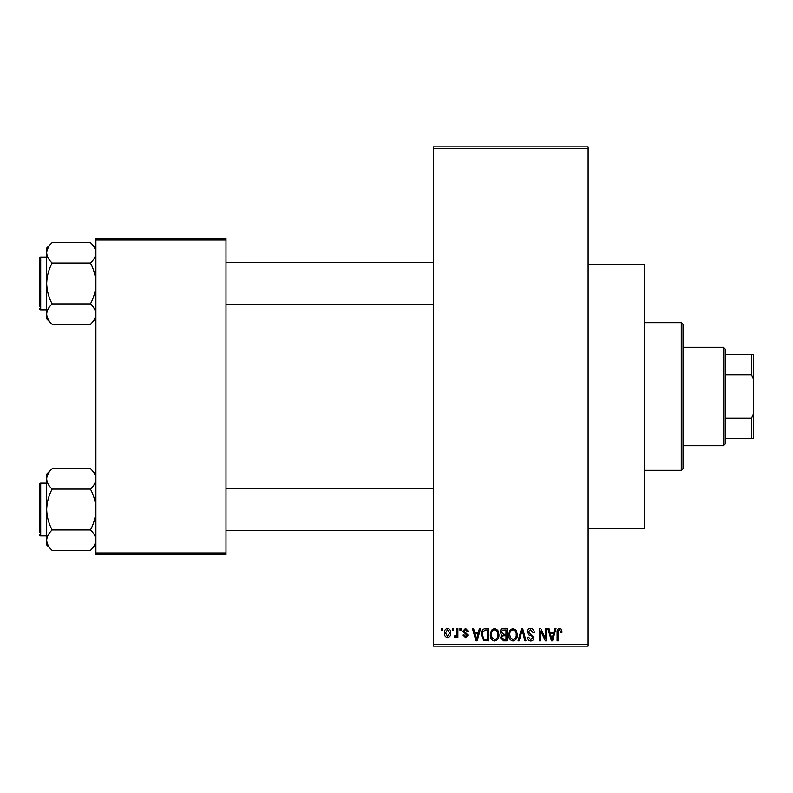 <?xml version="1.0" encoding="UTF-8"?>
<svg xmlns="http://www.w3.org/2000/svg" width="793" height="793" viewBox="0 0 793 793"><rect width="100%" height="100%" fill="white"/><g stroke="black" fill="none" stroke-linecap="round" stroke-linejoin="round"><path stroke-width="1.19" d="M588.109 264.664L644.362 264.664L644.362 528.336L588.109 528.336M452.278 630.296L452.278 628.542L453.388 628.542L453.388 630.296L452.278 630.296M456.748 633.181L456.748 628.542L457.868 628.542L457.868 637.493L456.748 637.493L456.748 636.065L455.41 637.651L454.349 637.166L454.667 635.887L455.479 636.055L456.54 635.005L456.748 633.181M459.94 630.296L459.94 628.542L461.06 628.542L461.06 630.296L459.94 630.296M462.825 631.268L465.521 628.383L468.257 631.258L467.136 631.416L465.451 629.662L463.935 631.05L468.098 635.094L465.57 637.651L462.983 635.094L464.103 634.935L465.531 636.373L466.978 635.282L462.825 631.268M478.417 632.219L479.388 628.542L480.558 628.542L477.158 640.843L475.978 640.843L472.41 628.542L473.58 628.542L474.551 632.219L478.417 632.219M494.624 628.383L497.835 630.306L498.936 634.529C499.184 638.018 497.736 640.179 494.614 641.002C491.551 640.199 490.114 638.087 490.312 634.678L491.422 630.257L494.624 628.383M513.002 628.383L516.213 630.306L517.314 634.529C517.561 638.018 516.114 640.179 512.992 641.002C509.929 640.199 508.491 638.087 508.69 634.678L509.8 630.257L513.002 628.383M559.64 628.383L561.394 629.245L562.059 632.219L560.938 632.378L559.59 629.82L558.381 630.752L558.222 640.843L557.102 640.843L557.102 632.497C556.835 630.247 557.677 628.879 559.64 628.383M433.414 644.362L588.109 644.362L588.109 646.117L433.414 646.117L433.414 146.883L588.109 146.883L588.109 148.638L433.414 148.638M588.109 644.362L588.109 148.638M553.851 632.219L554.813 628.542L555.992 628.542L552.582 640.843L551.413 640.843L547.834 628.542L549.004 628.542L549.975 632.219L553.851 632.219M545.445 638.385L545.445 628.542L546.555 628.542L546.555 640.843L545.366 640.843L540.648 630.98L540.648 640.843L539.527 640.843L539.527 628.542L540.727 628.542L545.445 638.385M527.067 631.952C527.186 629.721 528.346 628.532 530.547 628.383C532.965 628.641 534.204 630.029 534.254 632.536L533.134 632.695L530.448 629.82L528.178 631.922L533.937 637.631C533.858 639.713 532.797 640.833 530.755 641.002C528.574 640.794 527.454 639.564 527.385 637.334L528.505 637.166L530.715 639.564L532.817 637.592L532.46 636.343L528.762 634.876L527.067 631.952M518.057 640.843L521.576 628.542L522.666 628.542L525.987 640.843L524.827 640.843L522.19 629.979L519.237 640.843L518.057 640.843M500.214 632.15C500.234 629.84 501.374 628.641 503.624 628.542L507.084 628.542L507.084 640.843L503.614 640.843L500.532 637.75L501.741 635.173L500.214 632.15M481.202 634.757C480.905 631.258 482.313 629.186 485.435 628.542L488.706 628.542L488.706 640.843L483.809 640.615L481.202 634.757M444.447 633.111C444.229 630.544 445.269 628.968 447.559 628.383C449.819 628.958 450.86 630.494 450.672 633.012C450.87 635.54 449.829 637.086 447.559 637.651C445.319 637.096 444.278 635.58 444.447 633.111M441.721 630.296L441.721 628.542L442.841 628.542L442.841 630.296L441.721 630.296M95.903 238.287L225.985 238.287L225.985 240.051L95.903 240.051L95.903 238.287M225.985 552.949L225.985 554.713L95.903 554.713L95.903 552.949L225.985 552.949L225.985 240.051M95.903 552.949L95.903 240.051M552.424 637.235L553.474 633.657L550.362 633.657L551.908 639.564L552.424 637.235M512.982 639.564C515.381 638.91 516.451 637.225 516.193 634.509C516.352 631.981 515.281 630.415 513.012 629.82C510.672 630.455 509.602 632.09 509.8 634.717L510.276 637.503L512.982 639.564M505.964 639.406L505.964 635.728L502.693 635.847L501.652 637.552L504.021 639.406L505.964 639.406M505.964 634.291L505.964 629.979L502.435 630.138L501.335 632.14L503.763 634.291L505.964 634.291M494.604 639.564C497.003 638.91 498.073 637.225 497.816 634.509C497.974 631.981 496.904 630.415 494.634 629.82C492.284 630.455 491.224 632.09 491.422 634.717L491.898 637.503L494.604 639.564M487.586 639.406L487.586 629.979L485.574 629.979L482.768 631.773L482.313 634.777L484.017 639.158L487.586 639.406M476.999 637.235L478.04 633.657L474.928 633.657L476.484 639.564L476.999 637.235M447.589 636.373L449.552 633.022L447.53 629.662L445.557 633.022L447.589 636.373M723.464 347.275L725.228 349.039L725.228 443.961L723.464 445.725L723.464 347.275L683.031 347.275M725.228 354.312L753.35 354.312L753.35 438.688L751.595 438.688L751.595 418.248L753.35 414.075M725.228 418.248L751.595 418.248M753.35 378.925L751.595 374.752L751.595 354.312M725.228 374.752L751.595 374.752M725.228 438.688L751.595 438.688M681.276 322.672L683.031 324.426L683.031 468.574L681.276 470.328L681.276 322.672L644.362 322.672M681.276 470.328L644.362 470.328M433.414 262.374L225.985 262.374M433.414 304.562L225.985 304.562M95.903 248.09L90.432 242.618C93.852 245.79 95.675 249.2 95.903 252.828L95.784 251.421L95.903 252.828C95.695 256.417 93.871 259.817 90.432 263.038L52.16 263.038C48.73 259.866 46.906 256.456 46.678 252.828C46.886 249.24 48.71 245.84 52.16 242.618L90.432 242.618M46.797 315.515L46.678 318.845L52.16 324.317C48.73 321.145 46.906 317.735 46.678 314.107C46.886 310.519 48.71 307.119 52.16 303.897C48.72 297.484 46.896 290.674 46.678 283.468C46.906 276.242 48.73 269.432 52.16 263.038M46.678 257.101L40.701 257.101A1.051 1.051 0 0 0 39.65 258.151L39.65 306.316M39.65 260.619L39.65 258.151A1.051 1.051 0 0 1 40.701 257.101L40.701 309.835A1.051 1.051 0 0 1 39.65 308.784M40.701 309.835L46.678 309.835M90.432 263.038C93.861 269.451 95.685 276.261 95.903 283.468C95.685 290.694 93.861 297.504 90.432 303.897C93.852 307.079 95.675 310.479 95.903 314.107C95.695 317.696 93.871 321.096 90.432 324.317L52.16 324.317M90.432 303.897L52.16 303.897M94.397 319.331L95.784 315.515M48.185 247.614L46.797 251.421M52.16 242.618L46.678 248.09L46.678 314.107M225.985 530.626L433.414 530.626M225.985 488.438L433.414 488.438M95.903 474.155L90.432 468.683C93.852 471.855 95.675 475.265 95.903 478.893L95.784 477.485L95.903 478.893C95.695 482.481 93.871 485.881 90.432 489.103L52.16 489.103C48.73 485.921 46.906 482.521 46.678 478.893C46.886 475.304 48.71 471.904 52.16 468.683L90.432 468.683M46.797 541.579L46.678 544.91L52.16 550.382C48.73 547.21 46.906 543.8 46.678 540.172C46.886 536.583 48.71 533.183 52.16 529.962C48.72 523.549 46.896 516.739 46.678 509.532C46.906 502.306 48.73 495.496 52.16 489.103M46.678 483.165L40.701 483.165A1.051 1.051 0 0 0 39.65 484.216L39.65 532.381M39.65 486.684L39.65 484.216A1.051 1.051 0 0 1 40.701 483.165L40.701 535.899A1.051 1.051 0 0 1 39.65 534.849M40.701 535.899L46.678 535.899M90.432 489.103C93.861 495.516 95.685 502.326 95.903 509.532C95.685 516.758 93.861 523.568 90.432 529.962C93.852 533.134 95.675 536.544 95.903 540.172C95.695 543.76 93.871 547.16 90.432 550.382L52.16 550.382M90.432 529.962L52.16 529.962M94.397 545.386L95.784 541.579M48.185 473.669L46.797 477.485M52.16 468.683L46.678 474.155L46.678 540.172M723.464 445.725L683.031 445.725M95.903 318.845L90.432 324.317M95.903 544.91L90.432 550.382"/></g></svg>
